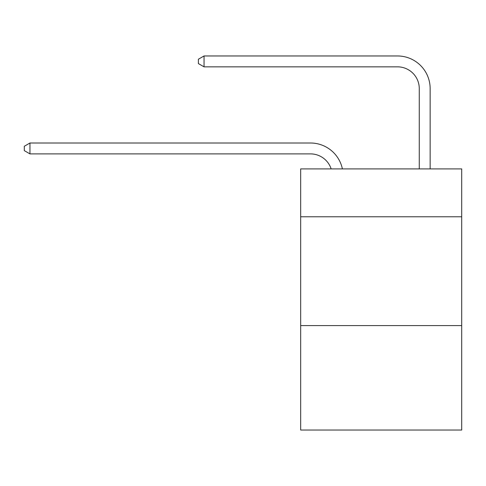 <?xml version="1.0" encoding="UTF-8"?>
<svg xmlns="http://www.w3.org/2000/svg" width="486" height="486" viewBox="0 0 486 486"><rect width="100%" height="100%" fill="white"/><g stroke="black" fill="none" stroke-linecap="round" stroke-linejoin="round"><path stroke-width="0.73" d="M461.7 216.78L461.7 168.903L300.67 168.903L300.67 216.78L461.7 216.78L461.7 430.037L300.67 430.037L300.67 216.78M461.7 325.584L300.67 325.584M310.457 143.006L29.956 143.006L310.457 143.006A32.641 32.641 139.5 0 1 342.399 168.903M419.266 168.903L419.266 88.604A21.761 21.761 47.4 0 0 397.505 66.843L204.047 66.843L198.391 63.581L198.391 59.225L204.047 55.963L397.505 55.963A32.641 32.641 -132.6 0 1 430.146 88.604L430.146 168.903M419.266 88.604A21.761 21.761 47.4 0 0 397.505 66.843A21.761 21.761 47.4 0 1 419.266 88.604A21.761 21.761 47.4 0 0 397.505 66.843A21.761 21.761 47.4 0 1 419.266 88.604A21.761 21.761 47.4 0 0 397.505 66.843A21.761 21.761 47.4 0 1 419.266 88.604A21.761 21.761 47.4 0 0 397.505 66.843A21.761 21.761 47.4 0 1 419.266 88.604A21.761 21.761 47.4 0 0 397.505 66.843A21.761 21.761 47.4 0 1 419.266 88.604A21.761 21.761 47.4 0 0 397.505 66.843A21.761 21.761 47.4 0 1 419.266 88.604A21.761 21.761 47.4 0 0 397.505 66.843A21.761 21.761 47.4 0 1 419.266 88.604A21.761 21.761 47.4 0 0 397.505 66.843A21.761 21.761 47.4 0 1 419.266 88.604A21.761 21.761 47.4 0 0 397.505 66.843A21.761 21.761 47.4 0 1 419.266 88.604A21.761 21.761 47.4 0 0 397.505 66.843A21.761 21.761 47.4 0 1 419.266 88.604A21.761 21.761 47.4 0 0 397.505 66.843A21.761 21.761 47.4 0 1 419.266 88.604A21.761 21.761 47.4 0 0 397.505 66.843A21.761 21.761 47.4 0 1 419.266 88.604A21.761 21.761 47.4 0 0 397.505 66.843A21.761 21.761 47.4 0 1 419.266 88.604A21.761 21.761 47.4 0 0 397.505 66.843A21.761 21.761 47.4 0 1 419.266 88.604A21.761 21.761 47.4 0 0 397.505 66.843M204.047 66.843L204.047 55.963L397.505 55.963M331.148 168.903A21.761 21.761 -40.5 0 0 310.457 153.886L29.956 153.886L24.3 150.624L24.3 146.274L29.956 143.006L29.956 153.886"/></g></svg>
